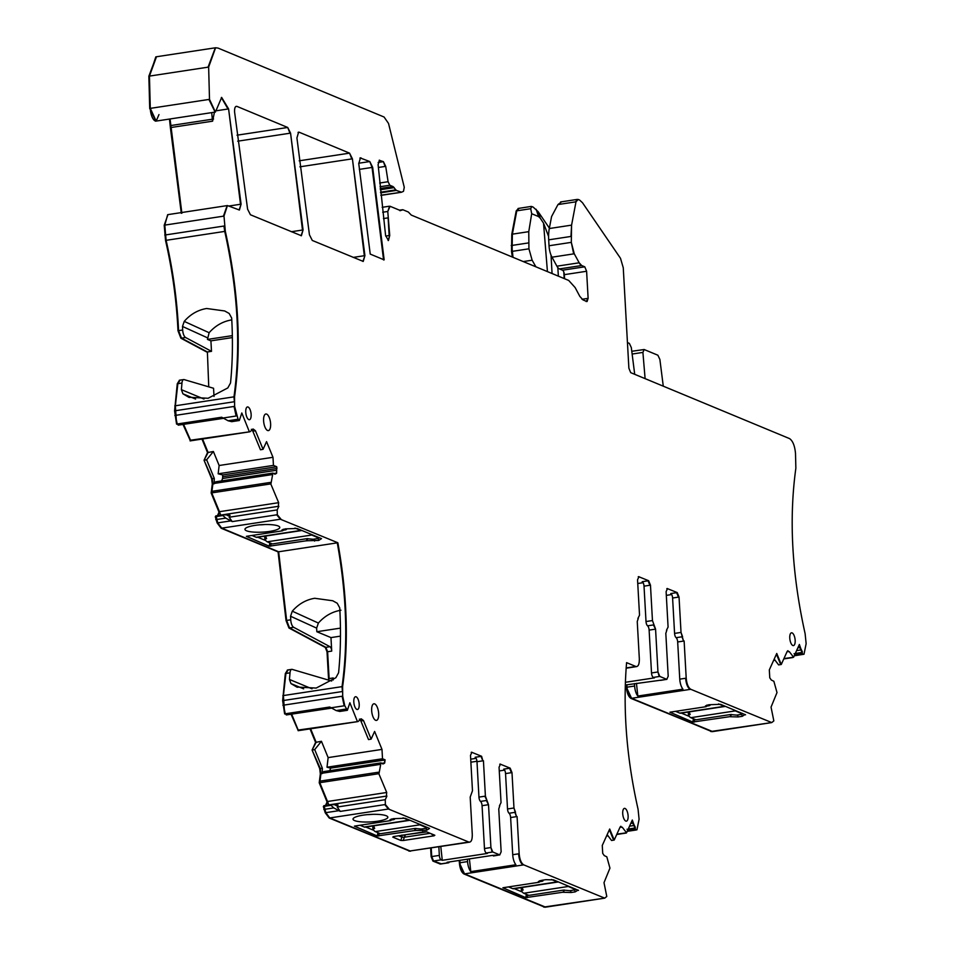 <?xml version="1.0" encoding="UTF-8"?>
<svg xmlns="http://www.w3.org/2000/svg" width="955" height="955" viewBox="0 0 955 955"><rect width="100%" height="100%" fill="white"/><g stroke="black" fill="none" stroke-linecap="round" stroke-linejoin="round"><path stroke-width="1.43" d="M285.068 528.903L286.404 529.536L285.652 529.834L285.617 529.154M283.05 530.228L285.652 529.834M318.731 537.474L317.263 538.632L313.156 539.253L306.949 538.668L272.354 543.944L267.233 541.807A8.404 3.331 -98.7 0 1 264.845 538.883L264.69 536.173M301.864 530.467A8.404 3.331 -98.7 0 1 301.553 530.562L257.002 537.343A8.404 3.331 -98.7 0 1 256.203 537.235L251.965 535.469M318.755 538.035L311.784 535.027A8.404 3.331 -98.7 0 1 310.626 534.108M294.988 528.055L300.741 530.443L256.203 537.235M265.681 536.018A8.404 3.331 -98.7 0 0 266.6 538.62L264.845 538.883M301.553 530.562A8.404 3.331 -98.7 0 1 300.741 530.443M708.634 704.766L709.983 705.399L709.231 705.697L709.195 705.017M706.616 706.103L709.231 705.697M742.298 713.349L740.829 714.495L736.723 715.116L730.515 714.543L695.932 719.807L690.811 717.683A8.404 3.331 -98.7 0 1 688.412 714.746L688.257 712.036M725.43 706.342A8.404 3.331 -98.7 0 1 725.132 706.425L680.581 713.206A8.404 3.331 -98.7 0 1 679.769 713.099L675.543 711.344M742.333 713.91L735.35 710.89A8.404 3.331 -98.7 0 1 734.192 709.983M718.566 703.919L724.32 706.306L679.769 713.099M689.259 711.893A8.404 3.331 -98.7 0 0 690.167 714.483L688.412 714.746M725.132 706.425A8.404 3.331 -98.7 0 1 724.32 706.306M541.581 880.343L542.929 880.976L542.177 881.274L542.142 880.594M539.563 881.668L542.177 881.274M575.256 888.914L573.776 890.06L569.681 890.693L563.462 890.108L528.879 895.372L523.758 893.247A8.404 3.331 -98.7 0 1 521.358 890.323L521.215 887.613M558.377 881.907A8.404 3.331 -98.7 0 1 558.078 881.99L513.527 888.783A8.404 3.331 -98.7 0 1 512.728 888.663L508.49 886.909M575.28 889.475L568.309 886.467A8.404 3.331 -98.7 0 1 567.139 885.548M551.513 879.495L557.266 881.883L512.728 888.663M522.206 887.458A8.404 3.331 -98.7 0 0 523.125 890.048L521.358 890.323M558.078 881.99A8.404 3.331 -98.7 0 1 557.266 881.883M393.114 818.698L394.463 819.33L393.711 819.629L393.675 818.948M391.108 820.023L393.711 819.629M426.79 827.269L425.309 828.427L421.215 829.047L414.995 828.463L380.412 833.727L375.291 831.602A8.404 3.331 -98.7 0 1 372.892 828.677L372.748 825.968M409.91 820.261A8.404 3.331 -98.7 0 1 409.611 820.345L365.061 827.137A8.404 3.331 -98.7 0 1 364.261 827.018L360.023 825.263M426.813 827.83L419.842 824.822A8.404 3.331 -98.7 0 1 418.672 823.902M403.046 817.85L408.8 820.238L364.261 827.018M373.739 825.812A8.404 3.331 -98.7 0 0 374.658 828.403L372.892 828.677M409.611 820.345A8.404 3.331 -98.7 0 1 408.8 820.238M535.886 266.815L532.138 260.214L528.927 248.813L528.772 231.659L531.696 213.717L538.536 216.558L540.22 218.158L538.083 211.604L533.177 207.104L531.768 206.531L530.717 208.703L516.786 210.828L518.983 208.476L516.786 210.828L512.369 234.154L511.773 245.459L513.002 257.313L511.522 251.475L512.334 257.038M156.477 56.763L149.446 76.09L150.293 108.369L156.19 121.082L158.972 114.576M214.684 111.031L212.595 121.178L170.981 127.516L170.062 118.969L181.88 213.192L170.981 127.516L170.384 127.612L181.295 213.275M164.797 225.034L166.11 240.338C172.974 270.265 177.129 300.371 178.573 330.633L181.486 338.13L207.39 351.965L208.751 386.847M179.277 380.281L180.053 380.221L177.857 383.659L175.362 405.768L175.434 415.377L177.212 424.115M249.744 431.779L190.129 440.267L183.611 424.402L190.761 440.768L249.16 431.863M252.633 429.129L255.451 430.765L263.067 449.316L266.552 441.628L272.987 457.302L219.137 465.503L213.383 451.488L208.095 452.479L202.567 439.002L208.095 452.479L204.048 460.274L211.652 478.813L212.285 484.078L211.151 492.983L219.017 512.19L217.465 515.652M278.657 502.676L278.275 506.329L278.657 502.676L270.17 482.454L211.556 491.383L212.87 483.994L212.237 478.73L204.048 460.274L212.237 478.73L212.87 483.994L211.735 492.887L219.602 512.107L218.05 515.557L219.017 512.19M211.724 492.864L219.459 511.701A2.579 1.027 -98.7 0 1 219.602 512.107L220.736 515.151M346.14 709.04L336.172 710.568L339.765 711.463L347.381 710.293L344.767 705.721L342.69 696.159L342.618 686.55C348.814 642.822 347.226 594.893 337.855 542.762L280.364 519.222L276.723 514.817L232.22 521.597L225.738 518.123L222.921 515.533L224.258 514.769L216.14 516.046L217.74 522.898M222.921 515.533L215.293 516.691L216.14 516.046L217.728 522.874L221.751 528.151L278.657 551.775L286.631 620.428L289.544 627.924L325.87 647.323L327.613 651.74L329.117 678.575L328.484 680.079M287.336 670.064L288.1 670.016L285.915 673.454L283.42 695.562L283.492 705.172L285.27 713.91M357.803 721.574L298.187 730.062L291.669 714.197L298.235 730.647L291.084 714.292M360.692 718.924L363.509 720.559L371.125 739.11L374.611 731.423L381.988 749.4L328.138 757.601L321.441 741.283L316.153 742.274L310.626 728.796L316.153 742.274L312.094 750.069L319.71 768.608L320.343 773.872L319.209 782.778L327.076 801.985L325.512 805.447M386.715 792.471L386.333 796.124L386.715 792.471L378.228 772.249L319.615 781.178L320.928 773.777L320.295 768.512L312.094 750.069L320.295 768.512L320.928 773.777L319.794 782.682L327.661 801.902L326.109 805.351L327.076 801.985M471.185 752.373L471.901 752.265L470.493 755.369L472.474 790.764L470.194 797.091L472.271 834.264C472.355 839.911 471.185 842.501 468.762 842.035L388.422 809.016L384.781 804.611L340.267 811.392L333.796 807.918L330.979 805.328L332.316 804.564L324.199 805.841L325.798 812.693M330.979 805.328L323.351 806.486L324.199 805.841L325.786 812.669L329.797 817.946L410.614 851.168M449.316 861.959A3.88 1.54 -98.7 0 1 448.54 862.807L440.924 863.977L433.546 861.016L431.708 856.563L431.23 848.028L431.708 856.563L433.546 861.016L441.258 863.809M510.627 817.54L516.5 816.644L514.936 812.359L509.075 813.254A3.88 1.54 -98.7 0 1 510.627 817.54L512.716 854.713A9.693 3.844 -98.7 0 0 515.903 864.753L470.779 871.629A9.693 3.844 -98.7 0 1 467.58 861.589L459.952 862.747L459.821 860.36L459.952 862.747C460.513 868.584 462.041 872.297 464.524 873.873L545.186 907.19M677.68 641.975L683.541 641.08L681.989 636.794L676.128 637.689A3.88 1.54 -98.7 0 1 677.68 641.975L679.757 679.148A9.693 3.844 -98.7 0 0 682.956 689.176L637.821 696.052A9.693 3.844 -98.7 0 1 634.633 686.024L627.005 687.182L626.874 684.783L627.005 687.182C627.566 693.02 629.094 696.732 631.577 698.308L712.669 731.578M626.289 684.878L626.42 687.266C626.981 693.103 628.509 696.816 630.992 698.403L712.239 731.626M459.236 860.443L459.367 862.842C459.928 868.68 461.456 872.393 463.939 873.968L544.923 907.25M430.645 848.112L431.123 856.647L432.949 861.1L440.327 864.06M323.351 806.486L325.201 812.753L329.212 818.029L410.184 851.203M310.041 728.88L315.58 742.381L312.094 750.069L314.708 749.591L322.348 768.202L322.229 773.586L323.888 771.592L380.985 762.89L383.337 763.869L384.71 762.878L385.08 759.822L330.633 768.118L327.016 767.211L382.513 758.759L381.988 749.4M287.515 670.112L285.33 673.538L282.644 700.636L284.626 713.898L286.691 714.376M331.648 708.109L286.273 714.949M215.293 516.691L217.143 522.958L221.154 528.234L278.072 551.871L286.046 620.523L288.959 628.008L325.285 647.418L327.028 651.823L328.532 678.671M201.982 439.085L207.522 452.586L204.048 460.274L206.65 459.797L214.29 478.407L214.171 483.791L215.83 481.798L272.927 473.107L275.279 474.074L276.652 473.083L276.699 466.744L273.44 465.395L272.987 457.302M190.129 440.267L183.026 424.498M179.456 380.317L177.272 383.743L174.586 410.841L176.568 424.104L178.645 424.581M223.601 418.314L178.215 425.154M167.949 214.648L164.212 225.201L165.525 240.421C172.389 270.361 176.544 300.455 177.988 330.728L180.901 338.213L206.805 352.049M169.477 119.053L170.384 127.612M156.119 56.823L148.861 76.185L149.708 108.464L155.892 121.094M518.398 208.56L516.201 210.912L511.785 234.25L511.522 251.475M518.076 208.476L531.207 206.423M180.053 380.221L177.857 383.659L175.362 405.768L176.568 424.104M225.738 518.123L215.782 519.639M280.364 519.222L221.751 528.151L278.072 551.871M288.1 670.016L285.915 673.454L283.42 695.562L284.626 713.898M333.796 807.918L323.829 809.434M802.845 654.473L802.522 653.674L794.894 654.832L795.229 655.643L804.003 654.223L806.139 643.646L805.113 633.643C791.91 574.289 788.83 519.15 795.861 468.213L795.503 453.374C794.787 445.806 792.817 440.888 789.582 438.62L630.706 372.653L628.879 368.2L623.257 267.758L620.511 258.328L582.502 202.747L579.59 200.037L578.181 199.452L575.996 201.815L571.579 225.141L571.305 242.367L574.265 253.791L579.184 262.804L581.691 265.526L584.782 266.815L586.609 271.256L588.125 298.354L587.086 301.517M577.274 199.452L578.181 199.452M399.942 210.709L402.938 209.766L408.322 212.01L411.271 215.078L568.702 280.436L575.137 287.562L579.816 296.372L583.039 299.93L586.716 301.458M402.031 210.088L402.938 209.766M400.527 210.613L390.106 206.292L387.766 211.473L389.736 235.443L388.434 240.529L385.593 235.491L378.096 164.654L379.457 160.154M389.198 206.292L390.106 206.292M379.171 160.261L383.397 161.658L385.701 166.349L388.1 181.737L389.831 185.246L392.994 186.559L396.337 190.415L401.554 192.206L380.866 195.214M401.554 192.206L403.499 191.322L404.263 187.276L388.518 123.434L384.065 117.011L218.086 48.096L215.603 47.75L208.644 67.077L209.503 99.356L215.4 112.057L221.656 97.434L228.591 108.906L241.09 204.167L239.407 210.016L227.445 205.564L223.995 216.093L225.32 231.313C238.523 290.666 241.603 345.806 234.56 396.755L234.632 406.364L238.082 419.245L239.323 420.498L241.818 412.978L249.386 431.839M255.451 430.765L253.218 429.046L249.971 431.744M275.279 474.074L276.532 473.334L274.312 473.68M270.934 483.875L272.927 473.107M278.86 506.245L277.201 509.91L277.308 514.733L280.949 519.126M347.381 710.293L349.876 702.761L357.445 721.622M363.509 720.559L361.276 718.84L358.03 721.538M382.513 758.759L385.08 759.822M383.337 763.869L384.59 763.129L382.37 763.475M378.992 773.669L380.985 762.89M386.918 796.04L385.259 799.705L385.366 804.528L389.007 808.921M469.693 842.167L468.177 842.131L469.693 842.167M481.607 756.288L481.01 756.384L482.848 760.825L481.607 756.288L471.531 752.206M483.433 760.741L485.403 796.124L488.518 804.707L490.918 847.539L492.744 851.991L499.752 854.904L501.148 851.788L498.761 808.957L499.787 805.793M499.811 854.928L492.183 855.429L447.059 862.293L448.17 862.759A3.88 1.54 -98.7 0 0 448.54 862.807M499.752 764.227L500.468 764.119L499.059 767.235L501.041 802.618L499.417 805.865M516.5 816.644L513.969 807.99L511.987 772.595L510.161 768.154L500.098 764.072M517.085 816.561L519.162 853.734C519.723 859.572 521.239 863.272 523.734 864.86L604.718 898.142L606.783 896.459L604.002 882.683L609.947 868.131L606.819 856.838L604.264 855.596L602.712 853.388L602.271 845.462L609.696 829.024L614.22 840.042L620.082 827.09L622.218 827.185L626.552 832.796L616.882 834.157M620.905 826.29L620.082 827.09M626.552 832.796L632.317 820.035L635.803 830.05L636.961 829.788L639.086 819.211L638.059 809.207C626.564 758.103 622.744 709.243 626.587 662.639L635.815 666.471C638.238 666.924 639.408 664.334 639.325 658.699L637.248 621.526L638.286 618.363M636.734 666.602L635.23 666.554L636.734 666.602M638.238 576.796L638.955 576.689L637.546 579.804L639.528 615.187L637.904 618.434M654.987 629.226L649.125 630.109A3.88 1.54 -98.7 0 0 647.562 625.823L653.423 624.94L655.572 629.13L652.456 620.559L650.474 585.176L648.648 580.724L638.585 576.641M655.572 629.13L657.959 671.974L659.798 676.427L666.793 679.339L668.202 676.224L665.814 633.38L666.841 630.216M666.865 679.363L625.286 685.022M666.805 588.662L667.509 588.555L666.113 591.658L668.082 627.053L666.471 630.3M683.541 641.08L681.022 632.413L679.041 597.03L677.214 592.577L667.139 588.507M684.126 640.996L686.203 678.157C686.764 683.995 688.292 687.707 690.775 689.295L771.759 722.577L773.837 720.894L771.043 707.118L777 692.566L773.86 681.273L771.318 680.032L769.766 677.823L769.324 669.885L776.749 653.459L781.274 664.477L787.123 651.513L789.272 651.62L793.593 657.231L783.936 658.58M787.959 650.713L787.123 651.513M793.593 657.231L799.371 644.47L802.522 653.674M628.115 815.892A6.458 2.567 -98.7 0 1 626.373 821.157A6.458 2.567 -98.7 0 1 622.72 813.648A6.458 2.567 -98.7 0 1 624.427 808.384A6.458 2.567 -98.7 0 1 628.115 815.892M296.921 137.962L309.432 234.775L312.285 240.445L363.234 261.419L364.917 255.618L352.407 158.816L349.554 153.146L299.225 132.244L298.605 132.16L296.921 137.962M359.199 704.241A6.458 2.567 -98.7 0 1 357.457 709.505A6.458 2.567 -98.7 0 1 353.804 701.997A6.458 2.567 -98.7 0 1 355.511 696.732A6.458 2.567 -98.7 0 1 359.199 704.241M267.567 430.49A8.404 3.331 -98.7 0 1 263.687 421.859A8.404 3.331 -98.7 0 1 265.824 414.004A8.404 3.331 -98.7 0 1 266.648 414.112A8.404 3.331 -98.7 0 1 270.54 422.814A8.404 3.331 -98.7 0 1 268.355 430.61A8.404 3.331 -98.7 0 1 267.567 430.49M789.773 638.083A6.458 2.567 -98.7 0 1 791.48 632.819A6.458 2.567 -98.7 0 1 795.169 640.327A6.458 2.567 -98.7 0 1 793.426 645.592A6.458 2.567 -98.7 0 1 789.773 638.083M245.757 412.202A6.458 2.567 -98.7 0 1 247.452 406.937A6.458 2.567 -98.7 0 1 251.141 414.446A6.458 2.567 -98.7 0 1 249.398 419.711A6.458 2.567 -98.7 0 1 245.757 412.202M236.9 106.375C235.169 106.112 234.405 108.034 234.608 112.165L247.596 209.169L250.437 214.768L301.386 235.742L303.069 229.94L290.559 133.139L287.706 127.469L236.9 106.375M375.625 720.285A8.404 3.331 -98.7 0 1 371.746 711.654A8.404 3.331 -98.7 0 1 373.882 703.799A8.404 3.331 -98.7 0 1 374.706 703.907A8.404 3.331 -98.7 0 1 378.598 712.609A8.404 3.331 -98.7 0 1 376.413 720.404A8.404 3.331 -98.7 0 1 375.625 720.285M361.074 157.933L360.453 157.838L358.77 163.639L370.23 254.09L384.161 259.867L372.665 167.352L369.788 161.55L360.166 157.933M626.42 687.266L631.577 698.308L711.976 731.685M459.367 862.842L464.524 873.873L545.615 907.154M388.422 809.016L329.797 817.946L409.564 851.06L469.394 842.179M386.13 792.566L327.517 801.496A2.579 1.027 -98.7 0 1 327.661 801.902L328.795 804.946M326.932 801.579L319.209 782.778M336.172 710.568L329.726 707.022L285.211 713.803L287.276 714.292M342.439 691.527L342.033 686.633C348.229 642.894 346.641 594.965 337.27 542.846L278.657 551.775L286.631 620.428L289.544 627.924L325.87 647.323L327.613 651.74L329.117 678.575L333.223 677.955A3.88 1.54 -98.7 0 1 333.044 680.02M239.323 420.498L231.707 421.668L228.114 420.773L221.667 417.228L177.153 424.008L179.23 424.498M167.662 214.672L164.797 225.117L166.11 240.338A206.352 81.975 -98.7 0 1 178.573 330.633L181.486 338.13L207.39 351.965L211.497 351.345L210.912 340.851L232.375 337.581M155.605 121.166L156.19 121.082A10.338 4.107 -98.7 0 1 150.293 108.369L149.708 108.464M155.82 56.858L149.446 76.09L150.293 108.369L209.503 99.356M516.201 210.912L512.369 234.154L512.107 251.38L528.927 248.813M645.103 378.622L642.906 352.407L644.148 349.518L657.888 355.224L659.881 359.45L663.271 386.166M631.792 351.285L644.148 349.518M802.355 651.728L799.037 645.186M774.207 659.069L778.612 664.919L781.274 664.477M780.689 664.561L776.415 654.175M669.944 712.203L692.781 722.052L693.437 718.769M670.279 712.144L706.199 706.664L705.435 705.924M706.497 705.268L705.924 706.557L708.777 704.742L720.583 704.324L745.568 714.829M745.103 714.507L742.25 716.322L738.143 716.942L730.444 716.739L730.587 714.531M692.781 722.052L730.181 716.62M676.128 637.689A3.88 1.54 -98.7 0 1 674.576 633.404L672.595 598.009L679.041 597.03M666.315 595.371L671.687 594.547M649.125 630.109L651.513 672.953A3.88 1.54 81.3 0 0 653.339 677.405L654.462 677.871L625.37 682.3M644.028 586.155L649.889 585.26L648.063 580.807L642.202 581.702A3.88 1.54 -98.7 0 1 644.028 586.155L646.01 621.538A3.88 1.54 -98.7 0 0 647.562 625.823M643.121 582.693L637.749 583.505M635.803 830.05L628.175 831.208L627.053 829.215M635.302 827.293L631.995 820.751M607.165 834.634L611.558 840.496L614.22 840.042M613.635 840.137L609.374 829.752M502.891 887.78L525.727 897.628L526.384 894.334M503.237 887.708L539.145 882.241L538.381 881.489M539.444 880.844L538.871 882.122L541.724 880.319L545.83 879.686L553.53 879.889L578.515 890.394M578.05 890.072L575.197 891.886L571.09 892.507L563.39 892.304L563.546 890.096M525.727 897.628L563.128 892.197M509.075 813.254A3.88 1.54 -98.7 0 1 507.523 808.969L505.541 773.586L511.987 772.595M499.262 770.936L504.634 770.124M481.01 756.384L475.148 757.267A3.88 1.54 -98.7 0 1 476.987 761.72L478.956 797.115A3.88 1.54 -98.7 0 0 480.52 801.4A3.88 1.54 -98.7 0 1 482.072 805.686L484.471 848.529A3.88 1.54 81.3 0 0 486.298 852.982L487.408 853.436L442.272 860.312L440.792 846.572M438.858 846.87L439.336 855.405A3.88 1.54 81.3 0 0 441.162 859.846L442.272 860.312M476.127 758.342L470.708 759.177M354.424 826.135L377.261 835.983L414.661 830.552L426.73 830.241L429.583 828.427L405.063 818.256L393.257 818.674L390.679 820.596L391.92 818.924M354.771 826.063L390.679 820.596M389.915 819.844L390.404 820.488L390.977 819.199M353.637 818.077A3.88 0.836 176.8 0 0 353.625 818.089A17.441 3.748 176.8 0 0 353.123 818.662A17.441 3.748 176.8 0 0 369.227 821.98A17.441 3.748 176.8 0 0 387.682 816.74A17.441 3.748 176.8 0 0 377.894 814.388A17.441 3.748 176.8 0 0 371.626 814.364A17.441 3.748 176.8 0 0 353.637 818.077M393.663 836.544L424.39 831.865L426.813 831.924L434.847 835.267L433.952 835.828L434.847 835.267M393.496 836.568L392.768 837.117L400.802 840.448L403.225 840.507L433.952 835.828L430.992 833.655M385.259 799.705L385.366 804.528M384.71 762.878L384.507 760.073L330.633 768.118M328.138 757.601L327.016 767.211M362.924 720.643L360.871 720.965L368.511 739.576L371.125 739.11M263.568 524.57A17.441 3.748 176.8 0 0 245.578 528.282A17.441 3.748 176.8 0 0 245.065 528.867A17.441 3.748 176.8 0 0 261.169 532.186A17.441 3.748 176.8 0 0 279.624 526.945A17.441 3.748 176.8 0 0 269.835 524.593A3.88 0.836 176.8 0 0 269.799 524.593A17.441 3.748 176.8 0 0 263.568 524.57M246.366 536.34L269.203 546.188L306.603 540.757L318.672 540.446L321.525 538.644L297.005 528.461L285.199 528.879L282.62 530.801L283.862 529.142M246.712 536.268L282.62 530.801M281.856 530.049L282.358 530.694L282.919 529.404M277.201 509.91L277.308 514.733M276.652 473.083L276.449 470.278L222.563 478.491L222.766 474.957L218.158 473.811L273.44 465.395M276.938 468.499L276.699 466.744M276.114 466.84L222.766 474.957M219.137 465.503L218.158 473.811M254.866 430.86L252.812 431.171L260.464 449.781L263.067 449.316M228.114 420.773L238.082 419.245M581.691 265.526L559.415 268.916A10.338 4.107 -98.7 0 1 556.908 266.194L551.99 257.193A12.916 5.133 -98.7 0 1 549.03 245.757L548.695 239.836A25.845 10.266 -98.7 0 1 549.304 228.532L551.572 216.57L557.971 204.561L561.289 202.03M331.66 681.022L292.206 669.395A6.458 2.567 -98.7 0 0 291.729 669.36A6.458 2.567 -98.7 0 0 290.022 672.821A206.352 81.975 -98.7 0 1 289.437 679.447L290.977 683.589L303.654 688.853M292.29 611.188L318.385 623.054L316.63 628.115L316.833 631.721L330.967 637.594L331.719 651.107A3.88 1.54 -98.7 0 0 329.976 646.702L293.651 627.292A6.458 2.567 -98.7 0 1 290.738 619.807A206.352 81.975 -98.7 0 0 290.559 616.25L292.29 611.188C298.521 604.038 305.994 599.728 314.696 598.284L332.734 600.755L337.234 603.25L339.741 607.858A206.352 81.975 -98.7 0 1 338.583 672.786L335.874 677.728L316.189 688.066L296.814 687.051L290.977 683.589M214.016 396.409L213.562 388.267L184.148 379.601A6.458 2.567 -98.7 0 0 183.67 379.565A6.458 2.567 -98.7 0 0 181.963 383.039A206.352 81.975 -98.7 0 1 181.378 389.652L182.918 393.794L195.596 399.059M211.497 351.345L185.592 337.509A6.458 2.567 -98.7 0 1 182.68 330.012A206.352 81.975 -98.7 0 0 182.501 326.455L184.231 321.393C190.463 314.243 197.936 309.945 206.638 308.501L224.676 310.96L229.176 313.467L231.683 318.063A206.352 81.975 -98.7 0 1 230.525 382.991L227.815 387.933L208.13 398.271L188.768 397.256L182.918 393.794M627.447 342.582L629.333 343.358L631.315 347.584L634.705 374.312M681.309 713.099L689.403 716.453M678.456 597.126L676.629 592.673L670.768 593.556A3.88 1.54 -98.7 0 1 672.595 598.009M661.063 680.211A3.88 1.54 -98.7 0 1 660.729 680.366A3.88 1.54 -98.7 0 1 660.347 680.318M514.256 888.663L522.349 892.03M511.403 772.691L509.576 768.238L503.715 769.133A3.88 1.54 -98.7 0 1 505.541 773.586M494.01 855.776A3.88 1.54 -98.7 0 1 493.675 855.943A3.88 1.54 -98.7 0 1 493.305 855.883M476.951 761.266L470.875 762.197M414.661 830.552L415.079 828.451M321.441 741.283L314.708 749.591M330.621 768.286L329.463 771.294M360.871 720.965L359.39 719.127M306.603 540.757L307.021 538.656M213.383 451.488L206.65 459.797M222.563 478.491L221.405 481.499M252.812 431.171L251.332 429.332M559.415 268.916L562.507 270.205A3.88 1.54 -98.7 0 1 564.333 274.658L564.56 278.729M332.316 804.564L338.082 805.065L337.199 807.023L340.267 811.392M337.27 805.566L335.742 805.423M333.319 679.805L333.223 677.955M340.959 610.233C332.221 611.678 324.7 615.951 318.385 623.054M224.258 514.769L230.024 515.27L229.14 517.228L232.22 521.597M229.212 515.772L227.684 515.628M184.231 321.393L209.121 332.722L207.462 339.419L210.912 340.851M231.779 319.889L231.707 319.901C222.969 321.334 215.436 325.607 209.121 332.722M547.43 271.614L543.526 223.124L548.612 236.577M540.22 218.158L543.526 223.124M530.717 208.703L531.696 213.717M564.166 278.562L563.796 272.008M316.833 631.721L340.446 628.127M207.462 339.419L232.34 335.635M538.083 211.604L549.376 228.126M367.544 814.627L369.131 814.591A13.573 2.913 -3.2 0 0 372.892 814.329M401.876 835.064L401.912 837.165L404.335 837.237L405.29 835.159L402.485 835.195M264.833 524.534A13.573 2.913 -3.2 0 1 261.073 524.796L259.497 524.832M630.801 823.377L632.735 823.091L634.717 827.388M797.855 647.812L799.777 647.514L801.77 651.811M265.824 540.59L257.731 537.235M373.882 830.384L365.789 827.03M557.827 267.591L558.365 276.15M552.062 273.536L551.035 255.128M330.967 637.594L340.469 636.137M467.449 859.19L467.58 861.589M469.406 858.891L470.779 871.629M539.145 882.241L540.387 880.57M620.022 827.209L622.218 827.185M632.735 823.091L631.876 821.014M628.175 831.208L627.232 831.292M634.49 683.625L634.633 686.024M636.46 683.326L637.821 696.052M706.199 706.664L707.428 705.005M787.075 651.632L789.272 651.62M799.777 647.514L798.929 645.437M794.894 654.832L794.106 653.65M795.229 655.643L794.285 655.727M311.784 535.027L267.233 541.807M735.35 710.89L690.811 717.683M568.309 886.467L523.758 893.247M419.842 824.822L375.291 831.602M528.772 231.659L511.785 234.25M528.449 242.928L511.188 245.554M208.644 67.077L148.861 76.185M211.688 112.63L212.332 119.22L170.133 125.642M223.995 216.093L164.212 225.201M234.381 401.733L233.975 396.838C241.018 345.901 237.938 290.75 224.735 231.408L223.959 226.037L164.761 235.049M225.32 231.313L165.525 240.421M182.68 330.012L177.988 330.728M185.592 337.509L180.901 338.213M181.963 383.039L177.272 383.743M234.56 396.755L174.777 405.863M233.796 401.816L174.586 410.841M223.028 418.015L236.124 416.01L234.047 406.448L174.849 415.473M214.29 478.407L211.652 478.813M214.171 483.791L212.285 484.078M270.349 483.958L211.151 492.983M278.072 502.772L218.874 511.785M230.824 520.881L217.143 522.958M221.751 528.151L221.154 528.234M290.738 619.807L286.046 620.523M293.651 627.292L288.959 628.008M329.976 646.702L325.285 647.418M331.719 651.107L327.028 651.823M290.022 672.821L285.33 673.538M342.618 686.55L282.835 695.646M341.854 691.611L282.644 700.636M331.087 707.798L344.182 705.805L342.105 696.243L282.907 705.256M322.348 768.202L319.71 768.608M322.229 773.586L320.343 773.872M338.882 810.676L325.201 812.753M468.177 842.131L408.979 851.144M439.336 855.405L431.123 856.647M441.162 859.846L432.949 861.1M448.17 862.759L439.957 864.012M523.734 864.86L463.939 873.968M604.42 898.166L543.693 907.083M690.775 689.295L630.992 698.403M771.473 722.601L710.747 731.518M801.925 653.757L802.307 652.396M788.687 651.704L787.672 650.821M769.945 722.493L770.542 722.41M690.19 689.379C687.707 687.803 686.179 684.09 685.618 678.253L686.203 678.157M681.022 632.413L682.574 636.699M680.438 632.508L674.576 633.404M660.729 680.366L666.208 679.423M653.339 677.405L659.798 676.427M659.201 676.51L657.959 671.974M652.456 620.559L654.008 624.845M651.871 620.643L646.01 621.538M636.448 666.614L626.134 668.214M626.158 667.939L635.23 666.554M627.841 830.396L635.469 829.238M634.884 829.334L635.254 827.961M621.633 827.269L620.619 826.397M545.52 907.166L604.718 898.142M523.137 864.943C520.654 863.368 519.138 859.655 518.577 853.818L519.162 853.734M513.969 807.99L515.521 812.275M513.384 808.073L507.523 808.969M493.675 855.943L499.167 854.988M486.298 852.982L492.744 851.991M492.159 852.087L490.918 847.539M480.52 801.4L486.382 800.505L488.518 804.707M478.956 797.115L484.818 796.219L486.966 800.409M378.407 773.753L319.794 782.682M322.396 773.204L380.197 764.394M379.613 764.489L380.233 764.251M380.221 763.093L380.866 762.914M382.752 763.964L384.006 763.224M357.218 721.658L298.82 730.551M214.338 483.409L272.139 474.599M271.554 474.695L272.187 474.468M272.163 473.298L272.808 473.119M274.694 474.169L275.947 473.429M276.353 468.595L222.766 476.748M223.41 216.188L227.159 205.623M239.108 210.016L241.09 204.167M229.26 205.97L240.505 204.263L228.591 108.906M217.072 110.661L228.006 109.001L221.357 97.506M215.114 112.069L208.918 99.439M208.059 67.16L215.317 47.81M400.969 192.301L400.061 192.289M392.994 186.559L394.164 187.622M388.1 181.737L389.831 185.246M385.701 166.349L378.323 167.471M387.515 181.82L379.672 183.014M385.116 166.433L383.397 161.658M388.136 240.517L389.736 235.443M385.677 236.064L389.139 235.527L388.124 217.847M389.521 206.376L387.766 211.473M400.002 210.398L402.353 209.861M586.131 301.553L588.125 298.354M584.782 266.815L586.609 271.256M581.106 265.621L579.184 262.804M574.265 253.791L551.99 257.193M578.599 262.888L556.908 266.194M573.68 253.887L571.305 242.367M571.579 225.141L570.971 236.446M575.996 201.815L557.971 204.561M570.983 225.225L549.304 228.532M575.411 201.899L577.596 199.547M362.936 261.431L364.917 255.618M353.159 257.408L364.333 255.713L352.407 158.816M299.882 166.815L351.822 158.912L349.554 153.146M298.318 132.256L299.225 132.244M301.088 235.742L303.069 229.94M291.311 231.731L302.484 230.036L290.559 133.139M237.711 141.185L289.974 133.222L287.706 127.469M383.576 259.963L372.068 167.435L372.665 167.352M359.307 169.381L372.068 167.435L369.788 161.55M685.618 678.253L679.757 679.148M606.676 835.709L607.834 835.529M518.577 853.818L512.716 854.713M386.333 796.124L328.818 804.886M278.275 506.329L220.76 515.091M213.562 119.005A6.458 0.776 174.3 0 1 212.332 119.22A12.916 5.133 81.3 0 0 212.595 121.178M387.539 217.943L383.456 218.564M532.138 260.214L523.245 261.563M773.729 660.132L774.887 659.965M348.969 153.23L299.202 160.81M298.64 132.339L298.044 132.423M287.121 127.552L237.019 135.192M236.315 106.459L235.718 106.554M369.203 161.634L358.734 163.233M360.489 158.017L359.892 158.112M642.906 352.407L632.138 354.042M694.261 722.099L694.81 719.342M651.513 672.953L657.374 672.057M527.208 897.664L527.757 894.907M484.471 848.529L490.333 847.634M422.623 830.862L422.098 828.916M414.924 830.659L415.938 828.403M378.741 836.019L379.29 833.261M426.73 830.241L426.181 828.236M403.225 840.507L404.335 837.237L430.132 833.297M398.593 835.792L401.912 837.165L400.802 840.448M306.877 540.876L307.88 538.608M270.695 546.224L271.232 543.467M318.672 540.446L318.122 538.441M314.577 541.079L314.04 539.121M312.022 688.83L289.437 679.447M290.559 616.25L316.63 628.115M203.964 399.035L181.378 389.652M182.501 326.455L207.378 337.772M538.536 216.558L536.161 209.288M426.718 831.889L405.278 834.777M629.536 826.182L633.822 825.538M796.589 650.618L800.875 649.961M570.386 236.53L548.695 239.836M570.72 242.451L549.03 245.757M586.024 271.351L564.333 274.658M584.197 266.899L562.507 270.205M587.54 298.438L582.013 299.285M387.181 211.556L382.716 212.237M382.812 161.753L378.144 162.457M389.246 185.342L380.03 186.738M393.579 187.717L380.317 189.735M392.41 186.655L380.197 188.517M395.167 189.973L380.556 192.194M395.752 190.511L380.615 192.815M276.067 473.167L273.894 473.501M272.223 473.214L215.83 481.798M271.59 474.551L214.433 483.266M276.616 509.994L229.14 517.228M269.203 546.188L269.859 542.906M384.125 762.961L381.952 763.296M380.281 762.997L323.888 771.592M379.648 764.346L322.492 773.049M384.674 799.789L337.199 807.023M377.261 835.983L377.917 832.688M482.848 760.825L476.987 761.72M487.933 804.79L482.072 805.686M563.39 892.304L564.405 890.048M571.09 892.507L570.553 890.561M575.197 891.886L574.647 889.881M628.247 829.036L634.669 828.057M730.444 716.739L731.446 714.471M738.143 716.942L737.606 714.985M742.25 716.322L741.701 714.316M795.3 653.471L801.723 652.492M190.081 440.9L249.864 431.791M215.794 515.903L223.577 514.721M298.127 730.694L357.922 721.586M323.852 805.698L331.636 804.504M616.727 834.491L626.313 833.023M323.793 771.592L380.926 762.89M215.735 481.798L272.867 473.095M168.247 214.577L227.445 205.564M156.19 121.082L215.388 112.057M380.878 195.393L401.267 192.289M399.488 210.184L402.568 209.718M771.186 722.672L712.573 731.602M606.52 836.043L608.049 835.816M291.729 669.36L287.622 669.98M183.67 379.565L179.564 380.186M215.018 47.846L156.405 56.763M773.574 660.478L775.09 660.239M783.78 658.914L792.769 657.553M188.768 397.244L189.365 397.495M296.826 687.039L297.423 687.29M576.975 199.452L560.609 201.947M388.9 206.292L382.155 207.319"/></g></svg>
